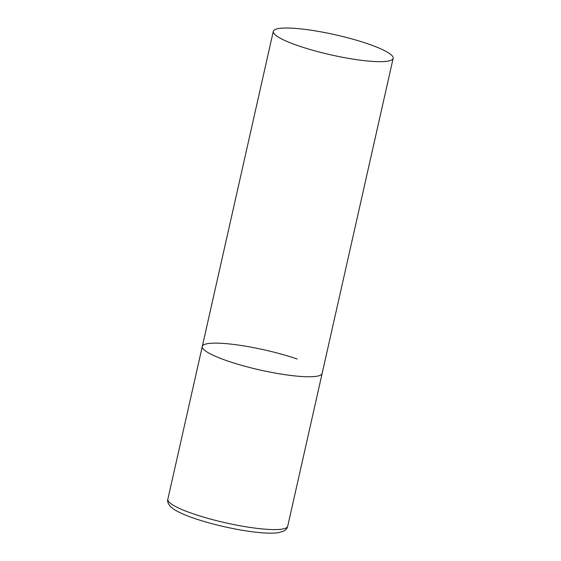<?xml version="1.0" encoding="UTF-8"?>
<svg xmlns="http://www.w3.org/2000/svg" width="561" height="561" viewBox="0 0 561 561"><rect width="100%" height="100%" fill="white"/><g stroke="black" fill="none" stroke-linecap="round" stroke-linejoin="round"><path stroke-width="0.84" d="M393.149 58.351A61.429 10.28 12.7 0 0 352.659 39.137A61.429 10.28 12.7 0 0 284.497 28.05A61.429 10.28 12.7 0 0 273.298 31.346A61.429 10.28 12.7 0 0 313.788 50.56A61.429 10.28 12.7 0 0 381.95 61.647A61.429 10.28 12.7 0 0 393.149 58.351L287.702 526.274A61.429 10.28 -167.3 0 1 254.147 527.999A61.429 10.28 -167.3 0 1 192.816 513.68A61.429 10.28 -167.3 0 1 167.851 499.262L202.29 346.439A61.429 10.28 12.7 0 0 242.78 365.66A61.429 10.28 12.7 0 0 310.941 376.747A61.429 10.28 12.7 0 0 322.14 373.451A61.429 10.28 -167.3 0 1 288.592 375.176A61.429 10.28 -167.3 0 1 227.254 360.856A61.429 10.28 -167.3 0 1 202.29 346.439A61.429 10.28 -167.3 0 1 235.837 344.72A61.429 10.28 -167.3 0 1 297.176 359.033M287.702 526.274C287.246 528.336 285.858 529.977 283.536 531.204L278.207 532.705C274.483 533.231 269.722 533.301 263.922 532.922C244.898 531.8 214.533 525.412 194.008 518.252C184.99 515.159 178.195 512.116 173.637 509.129L170.32 506.436C167.977 503.561 167.157 501.169 167.851 499.262M202.29 346.439L273.298 31.346"/></g></svg>
